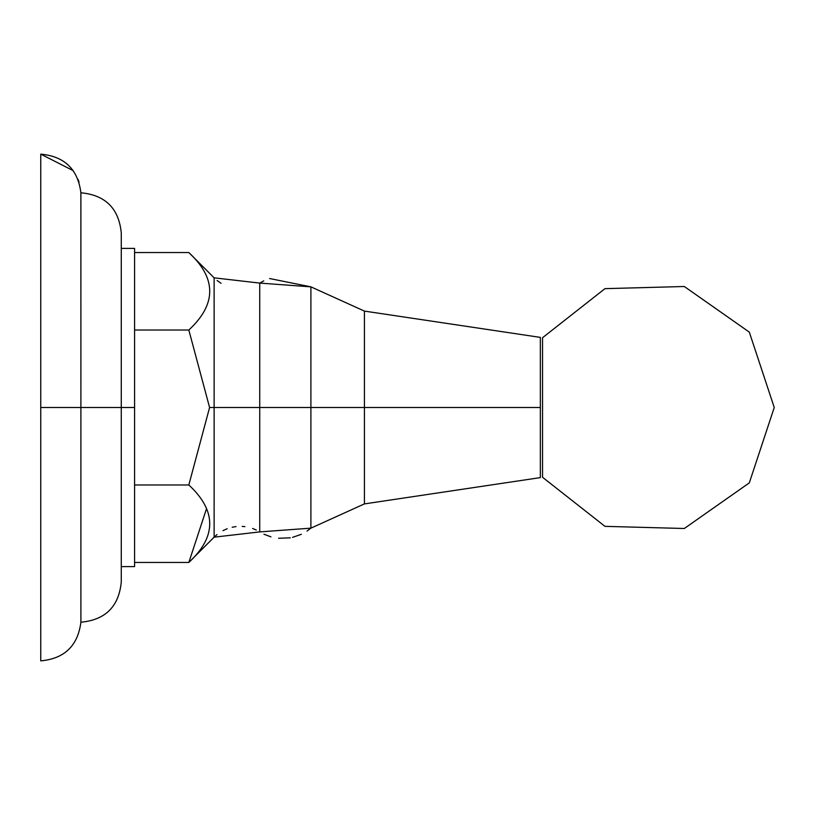 <?xml version="1.0" encoding="UTF-8"?>
<svg xmlns="http://www.w3.org/2000/svg" width="815" height="815" viewBox="0 0 815 815"><rect width="100%" height="100%" fill="white"/><g stroke="black" fill="none" stroke-linecap="round" stroke-linejoin="round"><path stroke-width="1.22" d="M774.25 407.5L749.311 482.877L684.325 528.497L604.964 526.347L542.545 477.284L542.545 337.716L604.964 288.653L684.325 286.503L749.311 332.123L774.25 407.5L749.311 482.877L684.325 528.497L604.964 526.347L542.545 477.284M40.75 660.863C64.446 658.693 77.833 645.816 80.899 622.222C77.833 645.816 64.446 658.693 40.75 660.863L40.75 407.5L80.899 407.5L80.899 622.222L80.899 407.5L121.272 407.5L121.272 582.063C118.858 606.554 105.4 619.94 80.899 622.222C105.4 619.94 118.858 606.554 121.272 582.063M80.879 192.187L80.899 407.5L80.899 192.778C105.4 195.06 118.858 208.446 121.272 232.937L121.272 407.5L134.577 407.5L134.577 566.608L121.272 566.608M134.577 562.462L188.825 562.462L134.577 562.462L134.577 566.537L134.577 407.5L40.75 407.5L40.75 660.863L40.75 154.137L73.248 170.681M121.272 248.392L134.577 248.392L134.577 407.5M188.825 330.024C216.698 304.189 216.698 278.363 188.825 252.538C216.698 278.363 216.698 304.189 188.825 330.024L134.577 330.024L188.825 330.024L209.587 407.5L188.825 330.024M188.825 252.538L134.577 252.538L188.825 252.538L214.121 277.834L214.121 407.5L209.587 407.5L188.825 484.976C216.698 510.801 216.698 536.627 188.825 562.462C216.698 536.627 216.698 510.801 188.825 484.976L134.577 484.976L188.825 484.976L209.587 407.5L214.121 407.5L214.121 537.167L188.825 562.462L206.409 509.039M259.73 283.09L214.121 277.834L214.121 407.5L310.902 407.5L310.902 528.151L259.73 531.91L259.73 407.5L214.121 407.5L214.121 537.167L259.73 531.91L259.73 283.09L310.902 286.849L310.902 407.5L259.73 407.5L259.73 283.09L263.754 280.869M364.417 407.5L310.902 407.5L310.902 528.151L364.417 503.904L364.417 311.096L310.902 286.849L310.902 407.5L364.417 407.5L364.417 311.096L540.345 337.39L540.345 407.5L364.417 407.5L540.345 407.5L540.345 477.61L364.417 503.904L364.417 407.5M79.055 182.173L78.087 179.473M221.069 283.294L217.116 280.523M214.172 537.116L216.973 534.589M222.964 530.636L227.202 528.721M232.194 527.234L236.004 526.592M242.218 526.398L244.877 526.643M252.599 528.477L256.297 530.025M263.917 534.212L270.937 536.851M278.577 538.277L290.293 537.818M292.565 537.36L301.367 534.294M307.031 531.074L310.902 528.151M310.902 286.849L269.633 278.536M121.272 232.937C118.858 208.446 105.4 195.06 80.899 192.778C77.833 169.184 64.446 156.307 40.75 154.137M540.345 477.61L364.417 503.904"/></g></svg>
